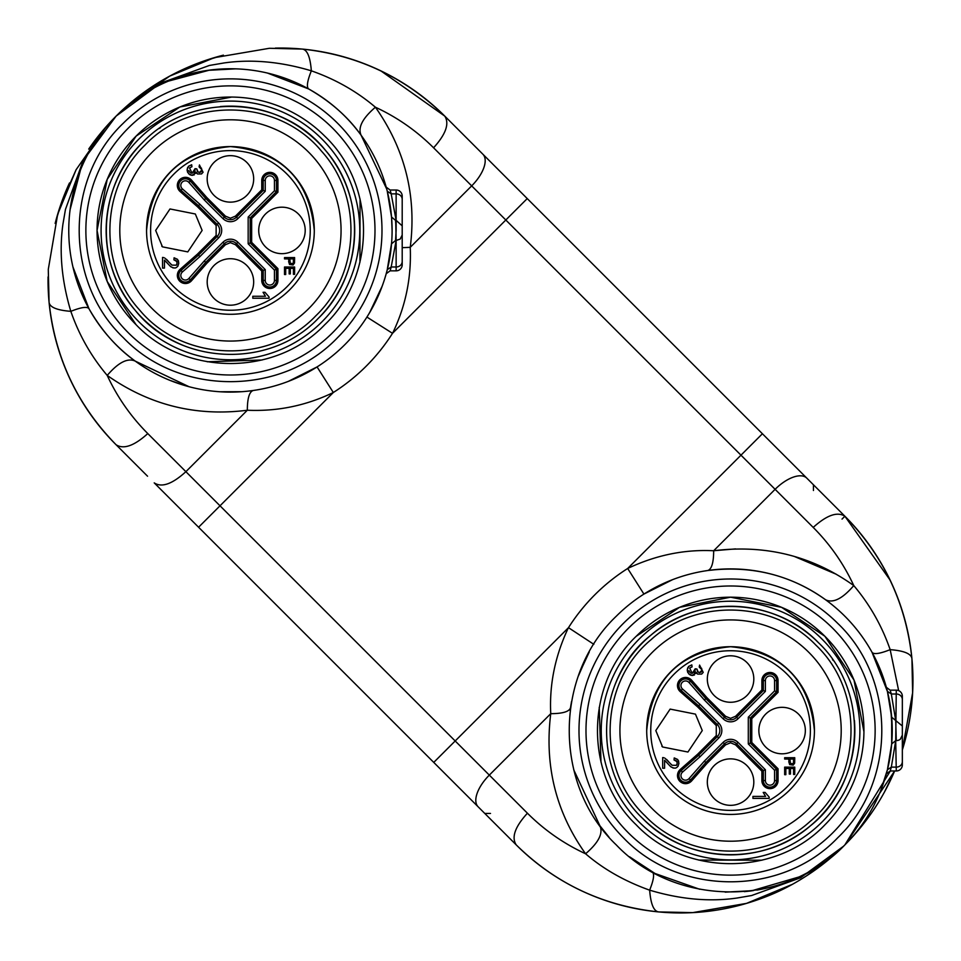 <?xml version="1.0" encoding="UTF-8"?>
<svg xmlns="http://www.w3.org/2000/svg" width="961" height="961" viewBox="0 0 961 961"><rect width="100%" height="100%" fill="white"/><g stroke="black" fill="none" stroke-linecap="round" stroke-linejoin="round"><path stroke-width="1.44" d="M337.599 337.599A151.562 151.562 0 0 0 337.599 123.26A151.562 151.562 0 0 0 123.26 123.26C64.507 179.046 64.507 281.813 123.26 337.599C179.046 396.34 281.813 396.34 337.599 337.599M128.209 128.209A144.558 144.558 0 0 1 332.65 128.209A144.558 144.558 0 0 1 332.65 332.65A144.558 144.558 0 0 1 128.209 332.65A144.558 144.558 0 0 1 128.209 128.209M359.943 262.269L360.051 199.011M289.381 110.791L287.315 109.794M231.625 97.061L179.935 106.971L136.114 136.114L107.2 179.383L97.049 230.424L107.2 281.465L136.114 324.734C185.209 376.436 275.639 376.436 324.734 324.734C376.436 275.639 376.436 185.209 324.734 136.114A133.375 133.375 0 0 0 136.114 136.114A133.375 133.375 0 0 0 136.114 324.734M207.192 361.768L262.065 360.003M138.973 321.887A129.339 129.339 0 0 1 138.973 138.973A129.339 129.339 0 0 1 321.887 138.973A129.339 129.339 0 0 1 321.887 321.887A129.339 129.339 0 0 1 138.973 321.887M318.307 318.307C363.414 275.182 366.874 197.702 325.791 150.721C282.15 95.307 190.975 91.223 142.552 142.552C97.445 185.677 93.986 263.158 135.069 310.127C178.71 365.54 269.885 369.637 318.307 318.307A124.281 124.281 0 0 0 220.393 106.551M160.355 127.789A124.281 124.281 0 0 0 159.346 128.474M142.552 142.552A124.281 124.281 0 0 0 184.812 346.044M315.809 315.809C360.339 273.296 362.946 196.44 321.382 151.021C278.414 98.887 191.455 95.932 145.051 145.051C100.509 187.563 97.914 264.419 139.465 309.838C182.446 361.973 269.404 364.928 315.809 315.809M308.661 308.661A110.647 110.647 0 0 0 308.661 152.198A110.647 110.647 0 0 0 152.198 152.198A110.647 110.647 0 0 0 152.198 308.661A110.647 110.647 0 0 0 308.661 308.661M623.389 837.74C679.187 896.481 781.942 896.481 837.74 837.74C896.481 781.942 896.481 679.187 837.74 623.389A151.562 151.562 0 0 0 623.389 623.389A151.562 151.562 0 0 0 623.389 837.74M832.791 628.338A144.558 144.558 0 0 1 832.791 832.791A144.558 144.558 0 0 1 628.338 832.791A144.558 144.558 0 0 1 628.338 628.338A144.558 144.558 0 0 1 832.791 628.338M698.719 860.083L761.989 860.191M850.209 789.522L851.206 787.455M863.939 731.765L854.017 680.076L824.874 636.254L781.605 607.34L730.564 597.189L679.523 607.34L636.254 636.254C584.552 685.349 584.552 775.779 636.254 824.874C685.349 876.576 775.779 876.576 824.874 824.874A133.375 133.375 0 0 0 824.874 636.254A133.375 133.375 0 0 0 636.254 636.254M599.232 707.332L600.997 762.205M639.113 639.113A129.339 129.339 0 0 1 822.015 639.113A129.339 129.339 0 0 1 822.015 822.015A129.339 129.339 0 0 1 639.113 822.015A129.339 129.339 0 0 1 639.113 639.113M642.681 818.448C685.806 863.555 763.298 867.014 810.267 825.931C865.681 782.29 869.777 691.103 818.448 642.681C775.323 597.574 697.83 594.126 650.861 635.209C595.448 678.838 591.351 770.025 642.681 818.448A124.281 124.281 0 0 0 854.437 720.522M833.211 660.483A124.281 124.281 0 0 0 832.514 659.486M818.448 642.681A124.281 124.281 0 0 0 614.956 684.941M645.179 815.949C687.692 860.479 764.548 863.086 809.979 821.523C862.113 778.554 865.056 691.596 815.949 645.179C773.437 600.649 696.581 598.054 651.15 639.606C599.027 682.574 596.072 769.533 645.179 815.949M652.327 808.802A110.647 110.647 0 0 0 808.802 808.802A110.647 110.647 0 0 0 808.802 652.327A110.647 110.647 0 0 0 652.327 652.327A110.647 110.647 0 0 0 652.327 808.802M344.747 344.747A161.664 161.664 0 0 0 344.747 116.113A161.664 161.664 0 0 0 116.113 116.113A161.664 161.664 0 0 0 116.113 344.747A161.664 161.664 0 0 0 344.747 344.747M402.203 247.674L410.239 247.325C411.5 277.2 405.818 305.418 393.193 331.977L392.508 333.323L366.922 317.07C379.487 296.889 387.343 275.627 390.478 253.284L390.478 253.248M386.706 189.029L361.144 135.297C348.17 117.026 330.668 101.578 308.637 88.941L267.434 73.048M209.606 70.105L168.487 81.096M386.31 273.633L390.178 270.762L391.187 266.99L387.259 269.657L391.607 242.965M392.1 230.484L391.547 217.054L387.259 191.191L391.187 193.87L390.178 190.086L386.31 187.215M386.214 187.227L386.454 188.08M387.896 193.822L388.532 196.657M390.851 210.351L391.355 214.916M390.622 252.25L387.896 267.026M386.25 273.489L386.79 271.495M80.484 169.989L70.105 209.654M72.928 266.918L88.941 308.637C101.578 330.668 117.026 348.17 135.297 361.144L189.029 386.706M288.372 381.361L317.07 366.922L333.323 392.508C306.091 405.65 277.429 411.56 247.325 410.239C196.128 416.738 149.423 405.122 107.212 375.415C91.187 356.435 79.054 335.077 70.826 311.34C61.672 280.816 59.041 251.758 62.933 224.177L65.468 209.39L83.211 160.499L116.113 116.113L160.487 83.187L209.39 65.456L224.177 62.933C251.674 59.029 280.732 61.66 311.34 70.826C335.293 79.186 356.651 91.307 375.415 107.212L371.919 104.341M571.05 704.233L570.522 707.716C569.308 711.645 562.714 713.627 550.749 713.675C549.296 684.845 554.977 656.627 567.795 629.023L568.48 627.677A191.984 191.984 0 0 1 627.677 568.48L740.979 455.178L471.683 185.881A30.308 14.475 -45 0 0 482.878 154.216L444.775 116.113C405.013 77.276 357.492 54.921 302.222 49.071C307.208 49.612 310.247 56.867 311.34 70.826C307.268 81.036 306.367 87.067 308.637 88.941L306.883 87.98L308.637 88.941C330.296 101.253 347.786 116.701 361.144 135.297C357.636 127.741 362.393 118.383 375.415 107.212C405.122 149.423 416.738 196.128 410.239 247.325L471.683 185.881L433.579 147.79C416.63 130.864 397.241 117.35 375.415 107.212M391.547 243.806L395.572 240.478L396.136 230.424L395.572 220.369L391.547 217.054M395.728 220.369L396.136 240.478L391.187 266.99L396.136 266.99L396.136 240.478L400.208 239.061L402.203 235.001L402.203 196.068A6.066 6.066 0 0 0 396.136 190.014L396.136 193.87L391.187 193.87L396.136 220.369L396.136 230.424M107.212 375.415C117.302 397.169 130.828 416.557 147.79 433.579C130.828 416.557 117.302 397.169 107.212 375.415C118.383 362.393 127.741 357.636 135.297 361.144C116.858 347.978 101.41 330.476 88.941 308.637C87.067 306.367 81.036 307.268 70.826 311.34C56.867 310.247 49.612 307.208 49.071 302.222L48.29 269.392L57.672 214.303L61.42 202.807L76.111 169.701L106.275 126.576L115.308 116.918M256.347 390.01L253.284 390.478C249.355 391.692 247.373 398.274 247.325 410.239L185.881 471.683C172.259 484.092 161.7 487.828 154.216 482.878L478.122 806.784L433.747 762.409L568.48 627.677L593.826 644.314M300.084 48.879L269.392 48.29L302.222 49.071A232.394 232.394 0 0 0 278.678 48.05A232.394 232.394 0 0 1 302.222 49.071A232.394 232.394 0 0 0 278.678 48.05A232.394 232.394 0 0 1 302.222 49.071A232.394 232.394 0 0 0 278.678 48.05A232.394 232.394 0 0 1 302.222 49.071A232.394 232.394 0 0 0 278.678 48.05A232.394 232.394 0 0 1 302.222 49.071A232.394 232.394 0 0 0 278.678 48.05A232.394 232.394 0 0 1 302.222 49.071A232.394 232.394 0 0 0 278.678 48.05A232.394 232.394 0 0 1 444.775 116.113C449.58 123.645 445.856 134.204 433.579 147.79M269.392 48.29L214.303 57.672L202.807 61.42L169.701 76.111L126.576 106.275L118.503 113.758M117.975 114.275L116.113 116.113A232.394 232.394 0 0 1 117.807 114.431A232.394 232.394 0 0 0 116.113 116.113A232.394 232.394 0 0 1 117.807 114.431A232.394 232.394 0 0 0 116.113 116.113A232.394 232.394 0 0 1 117.807 114.431A232.394 232.394 0 0 0 116.113 116.113A232.394 232.394 0 0 1 117.807 114.431A232.394 232.394 0 0 0 116.113 116.113A232.394 232.394 0 0 1 117.807 114.431A232.394 232.394 0 0 0 116.113 116.113A232.394 232.394 0 0 1 117.807 114.431A232.394 232.394 0 0 0 116.113 116.113L106.275 126.576M390.178 190.014L396.136 190.014M390.178 270.846L396.136 270.846A6.066 6.066 0 0 0 402.203 264.78L402.203 196.068M147.55 476.212L116.113 444.775A232.394 232.394 0 0 1 49.071 302.222C54.993 357.864 77.348 405.386 116.113 444.775A232.394 232.394 0 0 1 49.071 302.222C54.921 357.492 77.276 405.013 116.113 444.775C123.645 449.58 134.204 445.856 147.79 433.579L489.317 775.107L550.749 713.675C544.322 765.533 555.926 812.237 585.585 853.776C555.926 812.249 544.322 765.545 550.749 713.675M825.763 599.904L825.703 599.856C790.903 574.93 751.574 565.152 707.716 570.522C711.645 569.308 713.627 562.714 713.675 550.749C684.28 549.284 655.618 555.206 627.677 568.48L643.918 594.078L672.616 579.639M735.573 548.899L713.675 550.749L775.107 489.317L740.979 455.178L762.409 433.747L806.784 478.122L482.878 154.216M396.136 270.846L396.136 266.99A6.066 5.478 -0 0 0 402.203 261.5L402.203 264.78M490.494 813.45L484.788 813.45L516.225 844.887L478.122 806.784L516.225 844.887C511.276 837.391 515 826.832 527.421 813.21C544.37 830.124 563.759 843.65 585.585 853.776C603.436 869.152 624.794 881.285 649.648 890.162C650.741 904.133 653.792 911.388 658.765 911.929C603.124 905.995 555.614 883.652 516.225 844.887C555.614 883.652 603.124 905.995 658.765 911.929L692.701 912.626L660.7 912.097M154.216 482.878L198.579 527.241L333.323 392.508A191.984 191.984 0 0 0 392.508 333.323L527.241 198.579L587.664 259.002M589.249 652.026L579.495 673M571.519 701.554L570.137 710.551M573.717 769.749L599.856 825.703L609.01 837.163M629.563 856.804L654.982 873.477L699.68 889.261M744.379 891.64L751.394 890.883L799.372 876.852M880.913 790.002L887.411 769.749M889.586 759.719L891.015 750.361M887.423 769.689L891.676 743.934L891.676 717.194L887.399 691.331L891.327 694.01L896.277 694.01A6.066 5.478 -0 0 1 902.343 699.488L902.343 696.208A6.066 6.066 0 0 0 896.277 690.142L895.712 740.619L891.676 743.934M886.967 689.626L886.39 687.499M890.859 709.554L892.228 730.516L891.676 717.206L895.712 720.51L896.277 740.619A6.066 5.478 -0 0 0 900.337 739.201L902.343 735.129L902.343 699.488M887.496 691.644L872.059 652.351C873.921 654.621 879.964 653.72 890.162 649.648L898.655 690.635M829.067 601.166L825.703 599.856C833.247 603.364 842.617 598.607 853.776 585.585C843.65 563.759 830.124 544.37 813.21 527.421L775.107 489.317A30.308 14.475 -45 0 1 806.784 478.122L844.887 516.225C837.343 511.408 826.784 515.144 813.21 527.421M762.409 433.747L701.986 373.324M644.831 316.169L701.698 373.036L644.831 316.169M118.119 114.119A232.394 232.394 0 0 1 223.048 55.245A232.394 232.394 0 0 0 118.119 114.119A232.394 232.394 0 0 1 223.048 55.245A232.394 232.394 0 0 0 118.119 114.119A232.394 232.394 0 0 1 223.048 55.245A232.394 232.394 0 0 0 118.119 114.119A232.394 232.394 0 0 1 223.048 55.245A232.394 232.394 0 0 0 118.119 114.119A232.394 232.394 0 0 1 223.048 55.245A232.394 232.394 0 0 0 118.119 114.119A232.394 232.394 0 0 1 223.048 55.245A232.394 232.394 0 0 0 118.119 114.119M402.203 261.5L402.203 235.001M49.071 302.222A232.394 232.394 0 0 1 48.05 278.678A232.394 232.394 0 0 0 49.071 302.222A232.394 232.394 0 0 1 48.05 278.678A232.394 232.394 0 0 0 49.071 302.222A232.394 232.394 0 0 1 48.05 278.678A232.394 232.394 0 0 0 49.071 302.222A232.394 232.394 0 0 1 48.05 278.678A232.394 232.394 0 0 0 49.071 302.222A232.394 232.394 0 0 1 48.05 278.678A232.394 232.394 0 0 0 49.071 302.222A232.394 232.394 0 0 1 48.05 278.678A232.394 232.394 0 0 0 116.113 444.775A232.394 232.394 0 0 1 49.071 302.222A232.394 232.394 0 0 0 116.113 444.775A232.394 232.394 0 0 1 49.071 302.222A232.394 232.394 0 0 0 116.113 444.775A232.394 232.394 0 0 1 49.071 302.222A232.394 232.394 0 0 0 116.113 444.775A232.394 232.394 0 0 1 49.071 302.222A232.394 232.394 0 0 0 116.113 444.775A232.394 232.394 0 0 1 49.071 302.222M55.245 223.048A232.394 232.394 0 0 1 69.156 183.647A232.394 232.394 0 0 0 55.245 223.048A232.394 232.394 0 0 1 69.156 183.647A232.394 232.394 0 0 0 55.245 223.048A232.394 232.394 0 0 1 69.156 183.647A232.394 232.394 0 0 0 55.245 223.048A232.394 232.394 0 0 1 69.156 183.647A232.394 232.394 0 0 0 55.245 223.048A232.394 232.394 0 0 1 69.156 183.647A232.394 232.394 0 0 0 55.245 223.048A232.394 232.394 0 0 1 69.156 183.647A232.394 232.394 0 0 0 55.245 223.048M88.712 149.099A232.394 232.394 0 0 1 112.761 119.524A232.394 232.394 0 0 0 88.712 149.099A232.394 232.394 0 0 1 115.464 116.761A232.394 232.394 0 0 0 88.712 149.099A232.394 232.394 0 0 1 115.464 116.761A232.394 232.394 0 0 0 88.712 149.099A232.394 232.394 0 0 1 115.464 116.761A232.394 232.394 0 0 0 88.712 149.099A232.394 232.394 0 0 1 115.464 116.761A232.394 232.394 0 0 0 88.712 149.099A232.394 232.394 0 0 1 115.464 116.761A232.394 232.394 0 0 0 88.712 149.099M890.33 770.986L844.887 844.887C818.64 870.462 789.75 888.697 758.205 899.592L746.601 903.364L692.701 912.626L682.322 912.938M69.468 182.974L61.396 202.795L55.149 223.42M792.032 884.48L746.589 903.352L777.053 891.964A232.394 232.394 0 0 1 516.225 844.887A232.394 232.394 0 0 0 777.053 891.964A232.394 232.394 0 0 1 516.225 844.887A232.394 232.394 0 0 0 777.053 891.964M601.009 827.265L599.856 825.703C603.364 833.247 598.607 842.617 585.585 853.776M648.158 869.657L652.351 872.059C654.621 873.921 653.72 879.964 649.648 890.162C680.256 899.328 709.314 901.959 736.811 898.067L751.598 895.532L800.501 877.813L843.554 846.209L838.244 851.17C814.496 871.903 787.359 884.877 756.824 890.09M846.341 843.398L844.887 844.887C785.365 907.544 675.763 907.544 616.253 844.887C553.584 785.365 553.584 675.763 616.253 616.253A161.664 161.664 0 0 1 844.887 616.253A161.664 161.664 0 0 1 844.887 844.887C785.365 907.544 675.763 907.544 616.253 844.887C553.584 785.365 553.584 675.763 616.253 616.253A161.664 161.664 0 0 1 844.887 616.253A161.664 161.664 0 0 1 844.887 844.887L854.761 834.364M887.399 769.797L891.327 767.118L890.258 770.938L886.354 773.893M886.45 687.379L890.198 690.226L891.327 694.01L895.712 720.51L902.343 725.999M713.675 550.749C765.533 544.322 812.237 555.926 853.776 585.585C869.801 604.565 881.934 625.911 890.162 649.648C904.133 650.741 911.388 653.792 911.929 658.765C906.067 603.496 883.724 555.987 844.887 516.225L890.15 580.156M902.343 696.208L902.343 749.976A232.394 232.394 0 0 0 911.929 658.765A232.394 232.394 0 0 1 902.343 749.976A232.394 232.394 0 0 0 911.929 658.765L912.626 692.701L902.343 749.904M845.536 844.226A232.394 232.394 0 0 0 894.631 770.986A232.394 232.394 0 0 1 845.536 844.226A232.394 232.394 0 0 0 894.631 770.986L845.536 844.226A232.394 232.394 0 0 0 894.631 770.986L884.48 792.032M302.234 49.071A232.394 232.394 0 0 1 444.775 116.113A232.394 232.394 0 0 0 302.234 49.071A232.394 232.394 0 0 1 444.775 116.113A232.394 232.394 0 0 0 302.234 49.071A232.394 232.394 0 0 1 444.775 116.113A232.394 232.394 0 0 0 302.234 49.071A232.394 232.394 0 0 1 444.775 116.113A232.394 232.394 0 0 0 302.234 49.071A232.394 232.394 0 0 1 444.775 116.113A232.394 232.394 0 0 0 302.234 49.071A232.394 232.394 0 0 1 444.775 116.113L380.832 70.85M223.42 55.149L202.795 61.396L182.65 69.624M801.606 878.931A232.394 232.394 0 0 0 841.464 848.227A232.394 232.394 0 0 1 801.606 878.931A232.394 232.394 0 0 0 841.464 848.227A232.394 232.394 0 0 1 801.606 878.931M115.116 117.11L116.041 116.185M890.198 770.986L896.277 770.986L895.712 740.619L891.327 767.118L896.277 767.118A6.066 5.478 180 0 0 902.343 761.641L902.343 764.92A6.066 6.066 0 0 1 896.277 770.986M890.198 690.142L896.277 690.142M902.343 749.976A232.394 232.394 0 0 0 844.887 516.225A232.394 232.394 0 0 1 911.929 658.765A232.394 232.394 0 0 0 844.887 516.225L842.028 519.084M845.872 843.89L844.959 844.803M70.333 207.852L70.093 209.606M171.13 380.76L181.917 384.556M220.766 391.752L241.583 391.704M308 372.267L304.096 374.334M578.438 675.859L587.075 656.075M570.522 707.716L569.669 709.458M570.498 707.897L570.341 709.026M753.148 890.655L725.195 892.144M652.351 872.059L654.982 873.477M719.405 569.296L707.909 570.498M653 588.721L656.892 586.654M704.653 570.99L707.716 570.522M382.226 286.054L369.577 312.745M390.502 253.103L391.704 241.583M207.84 70.333L235.793 68.844M887.183 690.478L887.399 691.331M902.343 735.129L902.343 761.641M314.295 230.424C309.322 179.491 281.369 151.538 230.424 146.565C179.491 151.538 151.538 179.491 146.565 230.424A83.871 83.871 0 0 1 289.729 171.13A83.871 83.871 0 0 1 289.729 289.729A83.871 83.871 0 0 1 146.565 230.424A83.871 83.871 0 0 0 230.424 314.295A83.871 83.871 0 0 0 314.295 230.424C309.322 179.491 281.369 151.538 230.424 146.565C179.491 151.538 151.538 179.491 146.565 230.424C151.538 179.491 179.491 151.538 230.424 146.565C281.369 151.538 309.322 179.491 314.295 230.424A83.871 83.871 0 0 1 230.424 314.295A83.871 83.871 0 0 1 146.565 230.424C151.538 179.491 179.491 151.538 230.424 146.565C281.369 151.538 309.322 179.491 314.295 230.424M195.335 213.991L202.134 230.424L187.791 251.902L162.469 246.857L155.658 230.424L170.001 208.957L195.335 213.991M253.668 178.902A23.244 23.244 0 0 0 221.535 157.424A23.244 23.244 0 0 0 213.991 195.335A23.244 23.244 0 0 0 253.668 178.902A23.244 23.244 0 0 0 221.535 157.424A23.244 23.244 0 0 0 213.991 195.335M265.524 246.857A23.244 23.244 0 0 0 305.202 230.424A23.244 23.244 0 0 0 273.068 208.957A23.244 23.244 0 0 0 265.524 246.857A23.244 23.244 0 0 0 305.202 230.424A23.244 23.244 0 0 0 273.068 208.957A23.244 23.244 0 0 0 258.725 230.424M253.668 281.957A23.244 23.244 0 0 0 221.535 260.491A23.244 23.244 0 0 0 213.991 298.39A23.244 23.244 0 0 0 253.668 281.957A23.244 23.244 0 0 0 246.857 265.524M185.413 177.329A8.084 8.084 0 0 0 180.079 191.491L197.498 206.783L216.141 225.427L216.141 235.433L197.498 254.064L180.079 269.368A8.084 8.084 0 0 0 185.413 283.519A8.084 8.084 0 0 0 191.491 280.78L206.783 263.362L225.427 244.719L230.424 242.652L235.433 244.719L261.752 271.038L261.752 280.42A8.084 8.084 0 0 0 269.837 288.504A8.084 8.084 0 0 0 277.921 280.42L277.921 268.636L251.65 242.364L251.65 218.495L277.921 192.224L277.921 180.44A8.084 8.084 0 0 0 269.837 172.355A8.084 8.084 0 0 0 261.752 180.44L261.752 189.822L235.433 216.141L230.424 218.207L225.427 216.141L206.783 197.498L191.491 180.079A8.084 8.084 0 0 0 185.413 177.329M191.671 164.751L188.392 166.349L187.119 169.893L188.596 173.797L192.176 175.334L196.164 172.319L197.534 173.977L201.522 173.953L203.071 172.247L199.444 164.944L199.095 166.926L202.014 169.857L199.48 172.499L197.437 171.49L196.801 168.884L195.059 168.668L192.14 173.232L189.509 167.899L191.936 166.733L191.671 164.751M163.923 257.644L162.541 257.416L162.541 268.095L164.451 268.095L164.451 260.167L170.409 266.365C174.974 269.296 177.761 268.191 178.782 263.038L177.581 259.362L174.097 257.788L173.893 259.83L176.271 260.707L177.136 263.002L176.319 265.2L171.947 265.116L164.848 258.089M294.619 257.572L284.516 257.572L284.516 258.905L288.624 258.905L289.513 264.467L293.081 264.972L294.522 262.918L294.619 258.161M294.619 267.014L284.516 267.014L284.516 274.546L285.705 274.546L285.705 268.347L289.153 268.347L289.153 273.933L290.33 273.933L290.33 268.347L293.429 268.347L293.429 274.317L294.619 274.317L294.619 267.014M264.984 292.288L263.062 292.288L265.452 296.264L252.803 296.264L252.803 298.246L269.044 298.246L269.044 296.961L264.984 292.288L269.044 296.961M161.748 246.112A23.244 23.244 0 0 0 162.469 246.857M207.192 281.957A23.244 23.244 0 0 0 213.991 298.39M206.783 197.498L204.249 199.888L188.873 182.386L191.491 180.079M261.752 189.822L265.236 191.263L237.896 218.603L236.466 217.174A8.541 8.541 0 0 1 224.393 217.174L222.964 218.603L204.249 199.888M277.921 192.224L274.438 190.783L274.438 180.44L277.921 180.44M251.65 218.495L248.166 217.054L274.438 190.783M251.65 242.364L248.166 243.806L248.166 217.054M277.921 268.636L274.438 270.077L248.166 243.806M261.752 271.038L263.218 270.437L236.466 243.686L237.896 242.256L265.236 269.597L263.218 270.437L263.218 280.42L261.752 280.42M206.783 263.362L205.714 262.353L190.386 279.807L188.873 278.474L204.249 260.972L205.714 262.353L224.393 243.686A8.541 8.541 0 0 1 236.466 243.686L235.433 244.719M197.498 254.064L198.507 255.133L217.174 236.466L218.603 237.896L199.888 256.611L198.507 255.133L181.052 270.461L180.079 269.368M197.498 206.783L198.507 205.714L181.052 190.386L180.079 191.491M189.509 167.899L191.936 166.733M195.059 168.668L195.215 169.364M195.191 170.914L194.026 172.644M192.116 173.232L190.963 173.04M190.038 172.536L188.824 170.529M198.098 172.151L196.801 168.884M200.14 167.202L201.594 168.319M201.786 171.01L200.717 172.199M189.906 174.794L191.996 175.334M192.164 175.334L194.35 174.83M195.756 173.424L196.164 172.319M187.563 167.622L187.119 169.941M187.131 170.289L187.659 172.427M176.848 264.431L176.319 265.2L171.947 265.116L170.794 264.095M168.607 261.656L166.517 259.35M173.893 259.83L176.836 261.5M175.563 260.191L176.271 260.707M170.061 266.053L171.166 266.978M172.848 267.855L175.298 267.975M177.857 266.281L178.782 263.038M178.578 261.332L178.386 260.719M164.451 260.167L167.863 263.662M288.624 258.905L288.624 259.975M288.612 261.5L289.513 264.467M188.873 182.386A4.601 4.601 0 0 0 180.812 185.413A4.601 4.601 0 0 0 182.386 188.873L199.888 204.249L198.507 205.714L217.174 224.393A8.541 8.541 0 0 1 217.174 236.466L216.141 235.433M293.333 262.737L292.745 263.578L290.294 263.362L289.814 258.905L293.429 258.905L293.369 262.617M293.429 260.023L293.429 259.326M789.87 671.258A83.871 83.871 0 0 1 789.87 789.87A83.871 83.871 0 0 1 646.705 730.564A83.871 83.871 0 0 1 789.87 671.258M646.705 730.564C651.666 679.631 679.631 651.666 730.564 646.705C781.509 651.666 809.462 679.631 814.435 730.564A83.871 83.871 0 0 1 730.564 814.435A83.871 83.871 0 0 1 646.705 730.564C651.666 679.631 679.631 651.666 730.564 646.705C781.509 651.666 809.462 679.631 814.435 730.564A83.871 83.871 0 0 1 730.564 814.435A83.871 83.871 0 0 1 646.705 730.564M695.464 714.131L702.275 730.564L687.932 752.031L662.597 746.997L655.798 730.564L670.141 709.098L695.464 714.131M753.808 679.031A23.244 23.244 0 0 0 721.675 657.564A23.244 23.244 0 0 0 714.131 695.464A23.244 23.244 0 0 0 753.808 679.031A23.244 23.244 0 0 0 746.997 662.597M805.342 730.564A23.244 23.244 0 0 0 773.209 709.098A23.244 23.244 0 0 0 765.665 746.997A23.244 23.244 0 0 0 805.342 730.564A23.244 23.244 0 0 1 765.665 746.997M753.808 782.098A23.244 23.244 0 0 0 721.675 760.631A23.244 23.244 0 0 0 714.131 798.531A23.244 23.244 0 0 0 753.808 782.098M685.553 677.469A8.084 8.084 0 0 0 680.22 691.632L697.638 706.924L716.281 725.567L716.281 735.561L697.638 754.205L680.22 769.509A8.084 8.084 0 0 0 685.553 783.659A8.084 8.084 0 0 0 691.632 780.909L706.924 763.49L725.567 744.859L730.564 742.781L735.561 744.859L761.893 771.178L761.893 780.56A8.084 8.084 0 0 0 769.977 788.645A8.084 8.084 0 0 0 778.05 780.56L778.05 768.764L751.778 742.493L751.778 718.636L778.05 692.364L778.05 680.568A8.084 8.084 0 0 0 769.977 672.484A8.084 8.084 0 0 0 761.893 680.568L761.893 689.95L735.561 716.281L730.564 718.347L725.567 716.281L706.924 697.638L691.632 680.22A8.084 8.084 0 0 0 685.553 677.469M691.812 664.88L688.52 666.49L687.259 670.021L688.725 673.925L692.316 675.475L696.293 672.448L697.662 674.117L701.662 674.093L703.212 672.388L699.584 665.084L699.236 667.066L702.143 669.985L699.62 672.64L697.578 671.619L696.941 669.024L695.199 668.796L692.28 673.373L689.65 668.039L692.076 666.874L691.812 664.88M664.063 757.785L662.682 757.556L662.682 768.235L664.592 768.235L664.592 760.307L670.538 766.506C675.115 769.437 677.901 768.319 678.922 763.166L677.721 759.502L674.238 757.929L674.033 759.971L676.412 760.836L677.277 763.13L676.46 765.328L672.087 765.256L664.988 758.217M794.759 757.7L784.657 757.7L784.657 759.046L788.765 759.046L789.654 764.596L793.209 765.112L794.663 763.058L794.759 758.289M794.759 767.142L784.657 767.142L784.657 774.686L785.846 774.686L785.846 768.488L789.281 768.488L789.281 774.073L790.471 774.073L790.471 768.488L793.57 768.488L793.57 774.458L794.759 774.458L794.759 767.142M765.124 792.429L763.202 792.429L765.593 796.405L752.943 796.405L752.943 798.387L769.172 798.387L769.172 797.101L765.124 792.429L769.172 797.101M661.877 746.241A23.244 23.244 0 0 0 662.597 746.997M707.32 679.031A23.244 23.244 0 0 0 714.131 695.464M798.531 714.131A23.244 23.244 0 0 0 758.854 730.564M746.997 765.665A23.244 23.244 0 0 0 707.32 782.098A23.244 23.244 0 0 0 714.131 798.531M706.924 697.638L704.377 700.016L689.013 682.514L691.632 680.22M761.893 689.95L765.376 691.391L738.036 718.744L736.606 717.314A8.541 8.541 0 0 1 724.534 717.314L723.104 718.744L704.377 700.016M778.05 692.364L774.566 690.923L774.566 680.568L778.05 680.568M751.778 718.636L748.295 717.194L774.566 690.923M751.778 742.493L748.295 743.934L748.295 717.194M778.05 768.764L774.566 770.205L748.295 743.934M761.893 771.178L763.346 770.566L736.606 743.814L738.036 742.397L765.376 769.737L763.346 770.566L763.346 780.56L761.893 780.56M706.924 763.49L705.855 762.493L690.527 779.948L689.013 778.614L704.377 761.112L705.855 762.493L724.534 743.814A8.541 8.541 0 0 1 736.606 743.814L735.561 744.859M697.638 754.205L698.635 755.274L717.314 736.606L718.744 738.036L700.016 756.751L698.635 755.274L681.181 770.602L680.22 769.509M697.638 706.924L698.635 705.855L681.181 690.527L680.22 691.632M689.65 668.039L692.076 666.874M695.199 668.796L695.356 669.505M695.32 671.054L694.154 672.784M692.244 673.373L691.103 673.168M690.178 672.676L688.953 670.67M698.239 672.28L696.941 669.024M700.281 667.33L701.734 668.46M701.926 671.138L700.857 672.34M690.034 674.934L692.136 675.463M692.292 675.475L694.479 674.97M695.884 673.553L696.293 672.448M687.704 667.763L687.259 670.081M687.271 670.418L687.788 672.568M676.976 764.572L676.46 765.328L672.087 765.256L670.934 764.235M668.736 761.785L666.646 759.478M674.033 759.971L676.964 761.629M675.703 760.319L676.412 760.836M670.201 766.181L671.307 767.118M672.988 767.995L675.427 768.115M677.998 766.41L678.922 763.166M678.718 761.472L678.526 760.86M664.592 760.307L668.003 763.791M788.765 759.046L788.765 760.103M788.753 761.629L789.654 764.596M689.013 682.514A4.601 4.601 0 0 0 680.953 685.553A4.601 4.601 0 0 0 682.514 689.013L700.016 704.377L698.635 705.855L717.314 724.534A8.541 8.541 0 0 1 717.314 736.606L716.281 735.561M793.474 762.878L792.873 763.719L790.435 763.49L789.954 759.046L793.57 759.046L793.51 762.746M793.57 760.163L793.57 759.466M402.203 225.859L396.136 220.369L396.136 193.87A6.066 5.478 -0 0 1 402.203 199.359M478.122 806.784A30.308 14.475 -45 0 1 489.317 775.107L527.421 813.21M911.929 658.765A232.394 232.394 0 0 0 844.887 516.225M836.31 574.27L794.242 556.407M150.601 230.424A79.823 79.823 0 0 0 230.424 310.247A79.823 79.823 0 0 0 310.247 230.424A79.823 79.823 0 0 0 230.424 150.601A79.823 79.823 0 0 0 150.601 230.424M225.427 216.141L224.393 217.174L205.714 198.507L190.386 181.052A6.619 6.619 0 0 0 178.794 185.413A6.619 6.619 0 0 0 181.052 190.386L182.386 188.873M235.433 216.141L236.466 217.174L263.218 190.422L263.218 180.44L265.236 180.44L265.236 191.263M261.752 180.44L263.218 180.44A6.619 6.619 0 0 1 269.837 173.821A6.619 6.619 0 0 1 276.456 180.44L276.456 191.623L250.184 217.895L250.184 242.965L276.456 269.236L276.456 280.42L274.438 280.42L274.438 270.077M277.921 280.42L276.456 280.42A6.619 6.619 0 0 1 269.837 287.039A6.619 6.619 0 0 1 263.218 280.42L265.236 280.42A4.601 4.601 0 0 0 269.837 285.021A4.601 4.601 0 0 0 274.438 280.42M225.427 244.719L222.964 242.256A10.559 10.559 0 0 1 237.896 242.256M191.491 280.78L190.386 279.807A6.619 6.619 0 0 1 178.794 275.435A6.619 6.619 0 0 1 181.052 270.461L182.386 271.987A4.601 4.601 0 0 0 183.791 279.747A4.601 4.601 0 0 0 188.873 278.474M216.141 225.427L218.603 222.964A10.559 10.559 0 0 1 218.603 237.896M222.964 218.603A10.559 10.559 0 0 0 237.896 218.603M274.438 180.44A4.601 4.601 0 0 0 269.837 175.839A4.601 4.601 0 0 0 265.236 180.44M265.236 269.597L265.236 280.42M204.249 260.972L222.964 242.256M199.888 256.611L182.386 271.987M199.888 204.249L218.603 222.964M810.387 730.564A79.823 79.823 0 0 0 730.564 650.741A79.823 79.823 0 0 0 650.741 730.564A79.823 79.823 0 0 0 730.564 810.387A79.823 79.823 0 0 0 810.387 730.564M725.567 716.281L724.534 717.314L705.855 698.635L690.527 681.181A6.619 6.619 0 0 0 678.934 685.553A6.619 6.619 0 0 0 681.181 690.527L682.514 689.013M735.561 716.281L736.606 717.314L763.346 690.563L763.346 680.568L765.376 680.568L765.376 691.391M761.893 680.568L763.346 680.568A6.619 6.619 0 0 1 769.977 673.949A6.619 6.619 0 0 1 776.596 680.568L776.596 691.752L750.325 718.023L750.325 743.105L776.596 769.377L776.596 780.56L774.566 780.56L774.566 770.205M778.05 780.56L776.596 780.56A6.619 6.619 0 0 1 769.977 787.179A6.619 6.619 0 0 1 763.346 780.56L765.376 780.56A4.601 4.601 0 0 0 769.977 785.161A4.601 4.601 0 0 0 774.566 780.56M725.567 744.859L723.104 742.397A10.559 10.559 0 0 1 738.036 742.397M691.632 780.909L690.527 779.948A6.619 6.619 0 0 1 678.934 775.575A6.619 6.619 0 0 1 681.181 770.602L682.514 772.127A4.601 4.601 0 0 0 683.932 779.876A4.601 4.601 0 0 0 689.013 778.614M716.281 725.567L718.744 723.104A10.559 10.559 0 0 1 718.744 738.036M723.104 718.744A10.559 10.559 0 0 0 738.036 718.744M774.566 680.568A4.601 4.601 0 0 0 769.977 675.967A4.601 4.601 0 0 0 765.376 680.568M765.376 769.737L765.376 780.56M704.377 761.112L723.104 742.397M700.016 756.751L682.514 772.127M700.016 704.377L718.744 723.104M126.576 106.275L117.446 114.779L131.861 102.286M202.759 71.15L204.164 70.91M308.637 88.941L306.006 87.511M114.647 117.59L115.68 116.545M88.941 308.637L88.22 307.316M214.303 57.672L169.701 76.111M48.879 300.084L48.29 269.392M57.672 214.303L76.111 169.701M813.45 490.494L813.45 484.788M834.364 854.761L843.542 846.209M48.074 276.876L48.05 278.197M115.26 116.966L114.491 117.747M912.097 660.7L912.65 692.701M891.964 777.053L891.52 778.014M844.887 844.887L843.41 846.341M844.899 844.863L846.917 842.821M847.434 842.292L848.227 841.464M278.678 48.05L275.326 48.098M119.536 112.761L118.852 113.41M117.122 115.104L116.485 115.74"/></g></svg>

